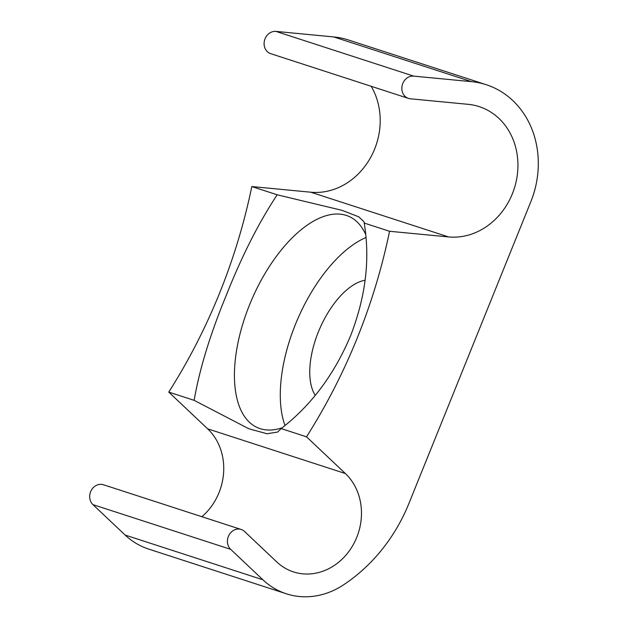 <?xml version="1.0" encoding="UTF-8"?>
<svg xmlns="http://www.w3.org/2000/svg" width="628" height="628" viewBox="0 0 628 628"><rect width="100%" height="100%" fill="white"/><g stroke="black" fill="none" stroke-linecap="round" stroke-linejoin="round"><path stroke-width="0.94" d="M306.511 436.813L345.392 473.543A56.96 49.667 -72 0 1 353.98 543.338A56.96 49.667 -72 0 1 293.488 571.904A56.96 49.667 -72 0 1 276.76 561.927L244.528 531.476A11.508 10.032 108 0 0 241.906 529.749A11.508 10.032 108 0 0 241.152 529.467A11.508 10.032 108 0 0 228.93 535.237A11.508 10.032 108 0 0 230.664 549.335L262.897 579.785A79.976 69.739 108 0 0 286.376 593.798A79.976 69.739 108 0 0 343.249 585.029A164.395 143.365 108 0 0 408.961 503.358L530.809 201.769A90.33 78.775 108 0 0 492.179 86.947A90.33 78.775 108 0 0 486.26 84.717A90.33 78.775 108 0 0 471.51 81.656L413.695 76.121A11.508 10.032 108 0 0 402.179 85.416A11.508 10.032 108 0 0 408.467 98.4A11.508 10.032 108 0 0 410.343 98.784L468.166 104.327A67.314 58.702 -72 0 1 479.148 106.603A67.314 58.702 -72 0 1 483.56 108.267A67.314 58.702 -72 0 1 515.266 185.181A67.314 58.702 -72 0 1 448.565 236.929L389.556 231.277A540.865 471.675 -72 0 1 306.511 436.813L281.148 428.579C311.064 405.523 334.198 374.61 350.55 335.831C365.708 296.785 370.253 259.191 364.193 223.042L364.154 221.951L358.847 216.864L342.142 210.372L277.184 194.79C258.689 222.759 241.701 256.31 226.221 295.466C210.231 334.151 199.539 369.107 194.138 400.334L168.775 392.1L207.648 428.822A56.96 49.667 -72 0 1 201.878 516.711M282.168 427.794A115.081 56.135 113.3 0 1 257.763 427.747A115.081 56.135 113.3 0 1 249.638 304.627A115.081 56.135 113.3 0 1 348.642 216.291A115.081 56.135 113.3 0 1 365.779 234.644M365.111 280.261A65.759 32.075 -66.7 0 0 318.427 331.78A65.759 32.075 -66.7 0 0 315.272 395.318M371.187 86.295A67.314 58.702 -72 0 1 370.151 158.334A67.314 58.702 -72 0 1 310.829 192.215L251.812 186.555A540.865 471.675 -72 0 1 168.775 392.1M486.26 84.717L348.516 39.996A90.33 78.775 108 0 0 333.774 36.942L275.959 31.4A11.508 10.032 108 0 0 264.443 40.694A11.508 10.032 108 0 0 270.731 53.678L408.467 98.4M241.152 529.467L103.416 484.745A11.508 10.032 108 0 0 91.193 490.515A11.508 10.032 108 0 0 92.928 504.622L125.153 535.064A79.976 69.739 108 0 0 148.64 549.076L286.376 593.798M285.01 425.533A115.081 56.135 113.3 0 1 295.466 324.323A115.081 56.135 113.3 0 1 366.053 237.47M277.184 194.79L251.812 186.555M389.556 231.277L364.193 223.042M194.138 400.334L248.79 428.743L267.065 433.752L277.623 432.064L281.148 428.579M448.565 236.929L310.829 192.215M471.51 81.656L333.774 36.942M230.664 549.335L92.928 504.622M345.392 473.543L207.648 428.822M262.897 579.785L125.153 535.064M413.695 76.121L275.959 31.4"/></g></svg>
